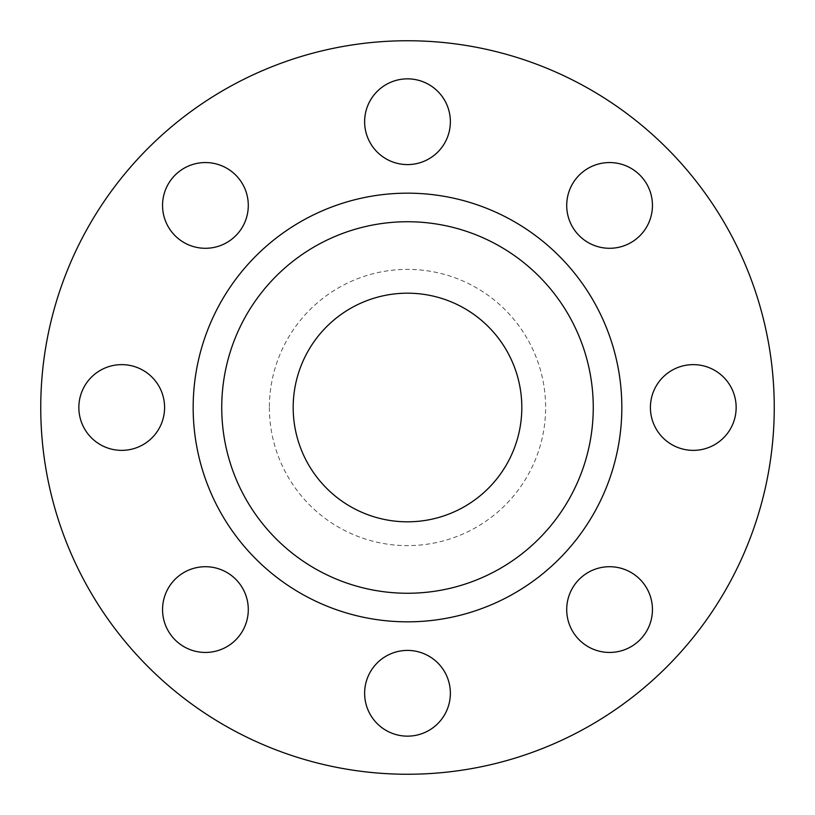<?xml version="1.0" encoding="UTF-8"?>
<svg xmlns="http://www.w3.org/2000/svg" width="815" height="815" viewBox="0 0 815 815"><rect width="100%" height="100%" fill="white"/><g stroke="black" fill="none" stroke-linecap="round" stroke-linejoin="round"><path stroke-width="0.61" stroke-dasharray="4.08 3.06" d="M650.411 407.5A42.869 42.869 0 0 1 693.28 364.631A42.869 42.869 0 0 1 736.149 407.5A42.869 42.869 0 0 1 693.28 450.369A42.869 42.869 0 0 1 650.411 407.5M566.71 205.421A42.869 42.869 0 0 1 609.579 162.552A42.869 42.869 0 0 1 652.448 205.421A42.869 42.869 0 0 1 609.579 248.29A42.869 42.869 0 0 1 566.71 205.421M364.631 121.72A42.869 42.869 0 0 1 407.5 78.851A42.869 42.869 0 0 1 450.369 121.72A42.869 42.869 0 0 1 407.5 164.589A42.869 42.869 0 0 1 364.631 121.72M162.552 205.421A42.869 42.869 0 0 1 205.421 162.552A42.869 42.869 0 0 1 248.29 205.421A42.869 42.869 0 0 1 205.421 248.29A42.869 42.869 0 0 1 162.552 205.421M78.851 407.5A42.869 42.869 0 0 1 121.72 364.631A42.869 42.869 0 0 1 164.589 407.5A42.869 42.869 0 0 1 121.72 450.369A42.869 42.869 0 0 1 78.851 407.5M162.552 609.579A42.869 42.869 0 0 1 205.421 566.71A42.869 42.869 0 0 1 248.29 609.579A42.869 42.869 0 0 1 205.421 652.448A42.869 42.869 0 0 1 162.552 609.579M566.71 609.579A42.869 42.869 0 0 1 609.579 566.71A42.869 42.869 0 0 1 652.448 609.579A42.869 42.869 0 0 1 609.579 652.448A42.869 42.869 0 0 1 566.71 609.579M364.631 693.28A42.869 42.869 0 0 1 407.5 650.411A42.869 42.869 0 0 1 450.369 693.28A42.869 42.869 0 0 1 407.5 736.149A42.869 42.869 0 0 1 364.631 693.28M593.259 407.5A185.759 185.759 0 0 0 407.5 221.741A185.759 185.759 0 0 0 221.741 407.5A185.759 185.759 0 0 0 407.5 593.259A185.759 185.759 0 0 0 593.259 407.5A185.759 185.759 0 0 1 407.5 593.259A185.759 185.759 0 0 1 221.741 407.5M521.814 407.5A114.314 114.314 0 0 1 407.5 521.814A114.314 114.314 0 0 1 293.186 407.5A114.314 114.314 0 0 1 407.5 293.186A114.314 114.314 0 0 1 521.814 407.5A114.314 114.314 0 0 0 407.5 293.186A114.314 114.314 0 0 0 293.186 407.5M774.25 407.5A366.75 366.75 0 0 1 407.5 774.25A366.75 366.75 0 0 1 40.75 407.5A366.75 366.75 0 0 1 407.5 40.75A366.75 366.75 0 0 1 774.25 407.5M269.378 407.5A138.122 138.122 0 0 0 407.5 545.622A138.122 138.122 0 0 0 545.622 407.5A138.122 138.122 0 0 0 407.5 269.378A138.122 138.122 0 0 0 269.378 407.5"/><path stroke-width="1.22" d="M650.411 407.5A42.869 42.869 0 0 1 693.28 364.631A42.869 42.869 0 0 1 736.149 407.5A42.869 42.869 0 0 1 693.28 450.369A42.869 42.869 0 0 1 650.411 407.5M566.71 205.421A42.869 42.869 0 0 1 609.579 162.552A42.869 42.869 0 0 1 652.448 205.421A42.869 42.869 0 0 1 609.579 248.29A42.869 42.869 0 0 1 566.71 205.421M364.631 121.72A42.869 42.869 0 0 1 407.5 78.851A42.869 42.869 0 0 1 450.369 121.72A42.869 42.869 0 0 1 407.5 164.589A42.869 42.869 0 0 1 364.631 121.72M162.552 205.421A42.869 42.869 0 0 1 205.421 162.552A42.869 42.869 0 0 1 248.29 205.421A42.869 42.869 0 0 1 205.421 248.29A42.869 42.869 0 0 1 162.552 205.421M78.851 407.5A42.869 42.869 0 0 1 121.72 364.631A42.869 42.869 0 0 1 164.589 407.5A42.869 42.869 0 0 1 121.72 450.369A42.869 42.869 0 0 1 78.851 407.5M162.552 609.579A42.869 42.869 0 0 1 205.421 566.71A42.869 42.869 0 0 1 248.29 609.579A42.869 42.869 0 0 1 205.421 652.448A42.869 42.869 0 0 1 162.552 609.579M566.71 609.579A42.869 42.869 0 0 1 609.579 566.71A42.869 42.869 0 0 1 652.448 609.579A42.869 42.869 0 0 1 609.579 652.448A42.869 42.869 0 0 1 566.71 609.579M364.631 693.28A42.869 42.869 0 0 1 407.5 650.411A42.869 42.869 0 0 1 450.369 693.28A42.869 42.869 0 0 1 407.5 736.149A42.869 42.869 0 0 1 364.631 693.28M593.259 407.5A185.759 185.759 0 0 1 407.5 593.259A185.759 185.759 0 0 1 221.741 407.5A185.759 185.759 0 0 1 407.5 221.741A185.759 185.759 0 0 1 593.259 407.5M293.186 407.5A114.314 114.314 0 0 1 407.5 293.186A114.314 114.314 0 0 1 521.814 407.5A114.314 114.314 0 0 1 407.5 521.814A114.314 114.314 0 0 1 293.186 407.5M774.25 407.5A366.75 366.75 0 0 1 407.5 774.25A366.75 366.75 0 0 1 40.75 407.5A366.75 366.75 0 0 1 407.5 40.75A366.75 366.75 0 0 1 774.25 407.5M193.165 407.5A214.335 214.335 0 0 1 407.5 193.165A214.335 214.335 0 0 1 621.835 407.5A214.335 214.335 0 0 1 407.5 621.835A214.335 214.335 0 0 1 193.165 407.5"/></g></svg>
